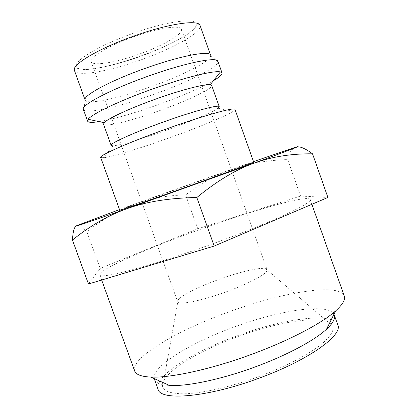 <?xml version="1.0" encoding="UTF-8"?>
<svg xmlns="http://www.w3.org/2000/svg" width="417" height="417" viewBox="0 0 417 417"><rect width="100%" height="100%" fill="white"/><g stroke="black" fill="none" stroke-linecap="round" stroke-linejoin="round"><path stroke-width="0.31" stroke-dasharray="2.08 1.56" d="M100.7 157.464L103.426 157.782C111.923 156.912 139.445 148.515 167.28 138.595C196.558 128.207 225.581 116.327 233.067 111.365L234.969 109.39M253.744 162.286C253.797 161.885 219.113 174.014 184.418 186.456C151.157 198.372 119.497 209.991 119.768 210.257M111.141 145.371L113.122 145.794C119.616 145.512 142.041 138.908 164.908 130.761C188.969 122.238 212.508 112.361 217.961 108.253L219.222 106.674M103.52 124.235C104.443 127.477 130.771 120.899 157.907 111.224C186.284 101.248 213.123 88.727 211.695 85.501M99.152 121.634C113.497 119.132 132.272 113.805 155.478 105.652C180.384 96.76 199.696 88.451 213.421 80.721M83.369 109.489L83.614 109.906C87.012 114.122 119.34 106.637 151.705 95.118C185.575 83.254 218.049 67.46 217.982 61.794L217.909 61.315M85.12 100.085L85.318 100.455C88.373 104.855 118.668 98.198 149.083 87.377C180.915 76.248 211.138 61.158 210.668 55.576L210.59 55.164M253.505 161.614L231.701 169.292C215.954 174.869 200.598 183.417 185.633 194.937C167.326 195.349 150.511 198.33 135.186 203.882L119.523 209.584M297.253 146.904L295.559 147.217L291.822 149.812C290.076 151.924 288.689 155.176 287.662 159.565C265.978 160.404 247.323 163.646 231.701 169.292L135.186 203.882C119.924 209.292 103.807 218.544 86.835 231.633L80.366 226.071L78.115 225.394L76.05 226.056M169.516 385.454C160.707 384.901 155.682 382.853 154.436 379.308M154.233 378.605C151.694 366.262 191.101 342.597 234.052 327.074C278.686 310.493 327.809 302.596 333.965 314.251M158.043 389.275C157.428 387.513 157.616 385.511 158.606 383.28M159.784 381.091C168.369 367.398 201.567 348.784 237.174 335.805C282.637 318.854 332.959 311.582 337.791 324.916M134.66 370.958C130.245 357.781 177.798 330.321 228.255 312.124C280.61 292.724 339.016 282.382 344.239 295.914M198.8 229.887C148.15 248.073 98.313 269.804 99.746 274.798C98.793 279.823 150.48 266.395 212.217 243.961C270.774 222.866 313.584 202.678 310.175 199.451C307.975 194.489 251.456 210.788 198.8 229.887M134.957 36.315C109.348 45.172 88.795 57.442 91.198 61.643C92.652 66.407 115.113 62.675 137.928 54.564C161.827 46.292 183.501 34.126 181.489 29.315C180.629 24.806 159.273 27.71 134.957 36.315M226.395 291.744C201.239 301.001 178.137 305.463 177.663 301.705L178.153 299.953C181.28 295.434 199.039 286.62 218.513 279.578C238.946 272.103 260.015 267.062 265.556 268.657L267.052 269.7C268.882 272.781 250.393 283.08 226.395 291.744M258.691 376.629C285.681 366.658 309.784 353.918 322.372 343.457C334.533 332.709 336.373 325.51 327.898 321.851C313.652 315.93 274.099 323.191 237.633 336.675C202.855 349.337 170.642 367.679 163.745 380.627C159.351 389.207 166.039 393.601 183.808 393.799C201.682 393.466 230.549 387.012 258.691 376.629M88.456 284.003L100.179 268.397L197.767 228.808L300.568 196.079L327.908 197.455M100.179 268.397L86.835 231.633M300.568 196.079L287.662 159.565M197.767 228.808L185.633 194.937M74.44 70.509L74.752 71.099C78.62 76.744 109.155 71.14 139.419 60.397C169.729 49.852 198.372 34.684 200.103 27.126L200.066 25.526M196.042 25.161C198.909 17.436 169.855 20.344 134.404 32.901C98.907 45.161 71.682 61.992 76.686 67.007C84.265 79.642 193.551 41.215 196.042 25.161M113.122 145.794L103.426 157.782M85.318 100.455L83.614 109.906M74.299 69.67L75.295 67.976C76.29 67.856 81.378 69.832 89.535 69.17C101.92 67.867 117.099 64.228 135.072 58.25C165.612 47.981 193.863 32.807 196.793 24.994C196.965 23.878 197.913 23.811 199.644 24.791M99.746 274.798L101.644 280.021M91.198 61.643L177.663 301.705M265.556 268.657L327.898 321.851M178.153 299.953L163.745 380.627M181.489 29.315L267.052 269.7M310.175 199.451L311.89 204.299M289.247 149.27L291.822 149.812M84.072 222.735L81.075 226.478M210.668 55.576L217.982 61.794M217.961 108.253L233.067 111.365"/><path stroke-width="0.63" d="M168.833 128.097C130.271 141.738 98.553 155.682 100.7 157.464L119.768 210.257C118.548 211.028 151.121 199.701 189.532 185.93C226.035 172.852 254.943 162.177 253.744 162.286L234.969 109.39C235.308 106.841 205.445 115.045 168.833 128.097M104.193 122.707C107.591 118.584 131.105 107.727 157.595 98.412C182.61 89.53 205.169 83.807 210.21 84.75L211.695 85.501L219.222 106.674C219.332 104.339 194.984 110.76 165.747 121.18C134.972 132.043 109.374 143.589 111.141 145.371L103.52 124.235L104.193 122.707L88.169 119.293L87.57 121.112C88.289 122.577 92.147 122.749 99.152 121.634M213.421 80.721C219.54 77.135 222.412 74.549 222.042 72.965L220.421 71.938C214.619 70.233 186.331 76.999 154.577 88.268C120.93 100.07 91.641 114.039 88.169 119.293M222.042 72.965L217.909 61.315C217.46 56.545 186.727 62.493 150.016 75.524C111.308 89.045 80.377 105.371 83.369 109.489L87.57 121.112M147.008 67.726C111.016 80.272 82.222 95.863 85.12 100.085L74.44 70.509C71.052 64.932 99.397 47.971 135.473 35.492C169.677 23.394 199.045 19.437 200.066 25.526L210.59 55.164C210.022 50.363 181.155 55.612 147.008 67.726M119.523 209.584L76.728 225.644C72.089 227.724 89.029 222.006 127.555 208.49L253.838 163.224C289.466 150.162 303.373 144.824 295.559 147.217L253.505 161.614M76.05 226.056C74.101 227.369 72.907 232.024 72.464 240.03C90.03 225.779 108.394 215.266 127.555 208.49C146.518 201.63 169.61 197.971 196.84 197.512C216.981 180.978 235.98 169.547 253.838 163.224C271.801 156.703 291.368 153.576 312.541 153.837C305.823 148.817 300.725 146.503 297.253 146.904M333.965 314.251L334.257 314.924C335.539 318.452 332.959 323.227 326.506 329.242C314.548 340.371 286.87 355.3 255.423 366.83C221.583 379.387 186.998 386.58 169.516 385.454L150.824 377.077C141.306 376.629 135.916 374.586 134.66 370.958L101.644 280.021M334.257 314.924L337.791 324.916C343.181 334.976 308.945 360.007 259.442 378.052C207.421 397.537 160.123 401.164 158.043 389.275L154.233 378.605M158.606 383.28L159.784 381.091M311.89 204.299L344.239 295.914C345.568 299.521 342.701 304.519 335.628 310.91C321.971 323.248 289.174 340.595 251.701 354.309C211.367 369.243 170.532 378.063 150.824 377.077M312.541 153.837L327.908 197.455L214.202 246.046L88.456 284.003L72.464 240.03M214.202 246.046L196.84 197.512M199.644 24.791L200.066 25.526M74.299 69.67L74.44 70.509M326.506 329.242L335.628 310.91M210.21 84.75L220.421 71.938"/></g></svg>
